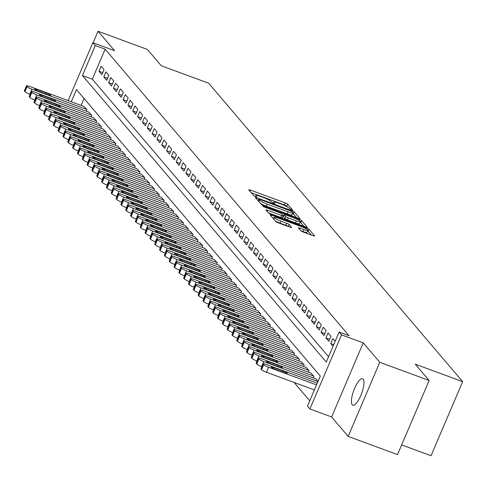 <?xml version="1.0" encoding="UTF-8"?>
<svg xmlns="http://www.w3.org/2000/svg" width="487" height="487" viewBox="0 0 487 487"><rect width="100%" height="100%" fill="white"/><g stroke="black" fill="none" stroke-linecap="round" stroke-linejoin="round"><path stroke-width="0.73" d="M291.658 209.988L292.681 210.098L287.647 204.181A2.167 0.341 23.1 0 0 285.236 202.909L250.348 190.052A2.167 0.341 23.1 0 0 248.833 189.76A2.167 0.341 23.1 0 0 248.881 189.9L253.922 195.817L256.667 196.906L255.979 196.048A6.928 1.096 23.1 0 1 255.815 195.616A6.928 1.096 23.1 0 1 260.667 196.553L263.577 197.625A6.928 1.096 23.1 0 1 271.296 201.691L273.633 203.347L274.692 203.548L274.004 202.689A6.928 1.096 23.1 0 1 273.84 202.257A6.928 1.096 23.1 0 1 278.692 203.195L281.602 204.266A6.928 1.096 23.1 0 1 289.321 208.333L291.658 209.988M363.162 379.16A14.111 4.213 -69.8 0 0 362.572 378.734A14.111 4.213 -69.8 0 0 354.159 389.423A14.111 4.213 -69.8 0 0 352.229 404.794A14.111 4.213 -69.8 0 0 352.813 405.214A14.111 4.213 -69.8 0 0 361.226 394.531A14.111 4.213 -69.8 0 0 363.162 379.16M300.929 230.808A2.167 0.341 23.1 0 0 303.34 232.074L313.129 235.684A2.167 0.341 23.1 0 0 314.645 235.976A2.167 0.341 23.1 0 0 314.59 235.842L309.002 229.267A2.167 0.341 23.1 0 0 306.585 227.995L271.697 215.144A2.167 0.341 23.1 0 0 270.182 214.852A2.167 0.341 23.1 0 0 270.236 214.986L275.825 221.555A2.167 0.341 23.1 0 0 278.241 222.827L290.063 227.185A2.167 0.341 23.1 0 0 291.579 227.478A2.167 0.341 23.1 0 0 291.524 227.344L289.132 224.531A2.167 0.341 23.1 0 0 286.721 223.259L280.859 221.098A5.789 0.913 23.1 0 1 274.266 217.336A5.789 0.913 23.1 0 1 278.32 218.115L301.289 226.583A5.789 0.913 23.1 0 1 307.881 230.345A5.789 0.913 23.1 0 1 303.827 229.56L299.998 228.147A2.167 0.341 23.1 0 0 298.482 227.855A2.167 0.341 23.1 0 0 298.531 227.995L300.929 230.808L302.975 231.562A5.789 0.913 23.1 0 0 307.029 232.348L307.881 230.345M429.138 380.493L397.532 454.59L348.168 436.401L379.775 362.304L429.138 380.493L415.259 364.179L462.65 381.644L208.673 83.222L161.282 65.757L147.397 49.449L98.033 31.259L114.573 50.691L92.847 42.686L95.263 45.522L105.137 49.163L348.978 335.665L339.104 332.031L341.515 334.867L309.909 408.964L307.498 406.128L320.312 376.086L76.471 89.584L71.266 101.777M379.775 362.304L363.235 342.872L341.515 334.867M298.385 218.365A2.167 0.341 23.1 0 0 299.907 218.657A2.167 0.341 23.1 0 0 299.852 218.523L294.258 211.948A2.167 0.341 23.1 0 0 291.847 210.676L256.959 197.825A2.167 0.341 23.1 0 0 255.444 197.533A2.167 0.341 23.1 0 0 255.492 197.667L261.087 204.236A2.167 0.341 23.1 0 0 263.497 205.508L298.385 218.365M301.63 220.611L307.224 227.179A2.167 0.341 23.1 0 1 307.273 227.313A2.167 0.341 23.1 0 1 305.757 227.021L270.869 214.17A2.167 0.341 23.1 0 1 268.459 212.898L266.066 210.086A2.167 0.341 23.1 0 1 266.012 209.952A2.167 0.341 23.1 0 1 267.527 210.244L281.675 215.455A2.167 0.341 23.1 0 0 283.197 215.747A2.167 0.341 23.1 0 0 283.142 215.613L281.553 213.744A2.167 0.341 23.1 0 0 279.142 212.478L264.411 207.048L262.688 206.062L263.747 206.269L299.219 219.339A2.167 0.341 23.1 0 1 301.63 220.611L300.777 222.614L303.967 226.364M98.033 31.259L93.114 42.783M104.011 69.635L101.113 66.232L98.983 71.242L101.88 74.645L104.011 69.635M108.845 75.308L105.947 71.906L103.81 76.916L106.708 80.318L108.845 75.308M113.672 80.982L110.774 77.579L108.638 82.589L111.535 85.992L113.672 80.982M118.499 86.656L115.602 83.253L113.465 88.257L116.363 91.666L118.499 86.656M123.327 92.329L120.429 88.926L118.292 93.93L121.19 97.339L123.327 92.329M128.154 98.003L125.256 94.6L123.126 99.604L126.023 103.013L128.154 98.003M132.981 103.676L130.09 100.273L127.953 105.277L130.851 108.686L132.981 103.676M137.815 109.35L134.917 105.947L132.781 110.951L135.678 114.36L137.815 109.35M142.642 115.023L139.745 111.62L137.608 116.624L140.506 120.033L142.642 115.023M147.47 120.697L144.572 117.294L142.435 122.298L145.333 125.707L147.47 120.697M152.297 126.37L149.399 122.968L147.263 127.971L150.16 131.38L152.297 126.37M157.124 132.044L154.227 128.641L152.096 133.645L154.994 137.048L157.124 132.044M161.958 137.718L159.06 134.315L156.924 139.319L159.821 142.721L161.958 137.718M166.785 143.391L163.888 139.988L161.751 144.992L164.649 148.395L166.785 143.391M171.613 149.065L168.715 145.662L166.578 150.666L169.476 154.069L171.613 149.065M176.44 154.738L173.542 151.335L171.406 156.339L174.303 159.742L176.44 154.738M181.267 160.412L178.37 157.009L176.239 162.013L179.131 165.416L181.267 160.412M186.095 166.085L183.203 162.682L181.067 167.686L183.964 171.089L186.095 166.085M190.928 171.759L188.031 168.356L185.894 173.36L188.792 176.763L190.928 171.759M195.756 177.432L192.858 174.029L190.721 179.033L193.619 182.436L195.756 177.432M200.583 183.106L197.685 179.703L195.549 184.707L198.446 188.11L200.583 183.106M205.411 188.779L202.513 185.377L200.376 190.38L203.274 193.783L205.411 188.779M210.238 194.453L207.34 191.05L205.21 196.054L208.107 199.457L210.238 194.453M215.071 200.127L212.174 196.724L210.037 201.728L212.935 205.13L215.071 200.127M219.899 205.8L217.001 202.397L214.864 207.401L217.762 210.804L219.899 205.8M224.726 211.474L221.828 208.071L219.692 213.075L222.589 216.478L224.726 211.474M229.554 217.147L226.656 213.744L224.519 218.748L227.417 222.151L229.554 217.147M234.381 222.821L231.483 219.412L229.353 224.422L232.244 227.825L234.381 222.821M239.208 228.494L236.317 225.085L234.18 230.095L237.078 233.498L239.208 228.494M244.042 234.168L241.144 230.759L239.007 235.769L241.905 239.172L244.042 234.168M248.869 239.841L245.972 236.432L243.835 241.442L246.732 244.845L248.869 239.841M253.697 245.515L250.799 242.106L248.662 247.116L251.56 250.519L253.697 245.515M258.524 251.189L255.626 247.78L253.49 252.79L256.387 256.192L258.524 251.189M263.351 256.862L260.454 253.453L258.323 258.463L261.221 261.866L263.351 256.862M268.185 262.536L265.287 259.127L263.15 264.137L266.048 267.54L268.185 262.536M273.012 268.209L270.115 264.8L267.978 269.81L270.875 273.213L273.012 268.209M277.84 273.877L274.942 270.474L272.805 275.484L275.703 278.887L277.84 273.877M282.667 279.55L279.769 276.147L277.633 281.157L280.53 284.56L282.667 279.55M287.494 285.224L284.597 281.821L282.466 286.831L285.358 290.234L287.494 285.224M292.322 290.897L289.43 287.494L287.293 292.504L290.191 295.907L292.322 290.897M297.155 296.571L294.258 293.168L292.121 298.178L295.019 301.581L297.155 296.571M301.983 302.244L299.085 298.841L296.948 303.851L299.846 307.254L301.983 302.244M306.81 307.918L303.912 304.515L301.776 309.525L304.673 312.928L306.81 307.918M311.637 313.591L308.74 310.189L306.603 315.199L309.501 318.601L311.637 313.591M316.465 319.265L313.567 315.862L311.437 320.872L314.334 324.275L316.465 319.265M321.298 324.939L318.401 321.536L316.264 326.546L319.162 329.949L321.298 324.939M326.126 330.612L323.228 327.209L321.091 332.219L323.989 335.622L326.126 330.612M330.953 336.286L328.055 332.883L325.919 337.893L328.816 341.296L330.953 336.286M335.172 341.247L332.883 338.556L330.746 343.56L333.035 346.251M105.137 49.163L92.323 79.198L328.548 356.764M294.124 382.453L309.756 400.825M84.081 98.526L81.14 105.417M83.959 106.452L86.93 109.691L86.284 111.206M88.786 112.126L91.757 115.364L91.112 116.88M93.62 117.799L96.584 121.038L95.939 122.554M98.447 123.473L101.418 126.711L100.766 128.227M103.274 129.146L106.245 132.385L105.6 133.901M108.102 134.82L111.073 138.058L110.427 139.574M112.929 140.493L115.9 143.732L115.255 145.248M117.763 146.167L120.727 149.406L120.082 150.921M122.59 151.841L125.555 155.079L124.909 156.589M127.417 157.514L130.388 160.753L129.737 162.262M132.245 163.188L135.216 166.426L134.57 167.936M137.072 168.861L140.043 172.1L139.398 173.609M141.9 174.535L144.87 177.773L144.225 179.283M146.733 180.208L149.698 183.447L149.052 184.957M151.56 185.882L154.525 189.12L153.88 190.63M156.388 191.555L159.359 194.794L158.713 196.304M161.215 197.229L164.186 200.467L163.541 201.977M166.043 202.902L169.013 206.141L168.368 207.651M170.876 208.576L173.841 211.815L173.195 213.324M175.704 214.25L178.668 217.482L178.023 218.998M180.531 219.923L183.502 223.156L182.85 224.671M185.358 225.597L188.329 228.829L187.684 230.345M190.186 231.27L193.156 234.503L192.511 236.018M195.013 236.944L197.984 240.176L197.338 241.692M199.847 242.617L202.811 245.85L202.166 247.366M204.674 248.291L207.639 251.523L206.993 253.039M209.501 253.964L212.472 257.197L211.827 258.713M214.329 259.638L217.299 262.87L216.654 264.386M219.156 265.312L222.127 268.544L221.482 270.06M223.99 270.985L226.954 274.218L226.309 275.733M228.817 276.659L231.782 279.891L231.136 281.407M233.644 282.332L236.615 285.565L235.964 287.08M238.472 288.006L241.442 291.238L240.797 292.754M243.299 293.679L246.27 296.912L245.625 298.428M248.127 299.353L251.097 302.585L250.452 304.101M252.96 305.026L255.925 308.259L255.279 309.775M257.787 310.7L260.752 313.932L260.107 315.448M262.615 316.373L265.585 319.606L264.94 321.122M267.442 322.047L270.413 325.279L269.768 326.795M272.27 327.714L275.24 330.953L274.595 332.469M277.097 333.388L280.068 336.627L279.422 338.142M281.93 339.062L284.895 342.3L284.25 343.816M286.758 344.735L289.728 347.974L289.077 349.489M291.585 350.409L294.556 353.647L293.911 355.163M296.413 356.082L299.383 359.321L298.738 360.837M301.24 361.756L304.211 364.994L303.565 366.51M306.073 367.429L309.038 370.668L308.393 372.184M310.901 373.103L313.865 376.341L313.22 377.857M315.728 378.776L318.09 381.297M401.659 444.917L431.044 455.741L462.65 381.644M363.235 342.872L331.629 416.969L348.168 436.401M331.629 416.969L309.909 408.964M95.263 45.522L82.449 75.564L326.29 362.072L339.104 332.031M68.137 100.626L92.847 42.686M92.323 79.198L82.449 75.564M98.983 71.242L102.739 72.624M103.81 76.916L107.566 78.297M108.638 82.589L112.394 83.971M113.465 88.257L117.227 89.645M118.292 93.93L122.054 95.318M123.126 99.604L126.882 100.992M127.953 105.277L131.709 106.665M132.781 110.951L136.537 112.339M137.608 116.624L141.37 118.012M142.435 122.298L146.197 123.686M147.263 127.971L151.025 129.359M152.096 133.645L155.852 135.033M156.924 139.319L160.68 140.706M161.751 144.992L165.507 146.38M166.578 150.666L170.34 152.054M171.406 156.339L175.168 157.727M176.239 162.013L179.995 163.401M181.067 167.686L184.823 169.074M185.894 173.36L189.65 174.748M190.721 179.033L194.483 180.421M195.549 184.707L199.311 186.095M200.376 190.38L204.138 191.768M205.21 196.054L208.966 197.442M210.037 201.728L213.793 203.116M214.864 207.401L218.62 208.789M219.692 213.075L223.454 214.457M224.519 218.748L228.281 220.13M229.353 224.422L233.109 225.804M234.18 230.095L237.936 231.477M239.007 235.769L242.763 237.151M243.835 241.442L247.597 242.824M248.662 247.116L252.424 248.498M253.49 252.79L257.252 254.171M258.323 258.463L262.079 259.845M263.15 264.137L266.906 265.518M267.978 269.81L271.734 271.192M272.805 275.484L276.567 276.866M277.633 281.157L281.395 282.539M282.466 286.831L286.222 288.213M287.293 292.504L291.049 293.886M292.121 298.178L295.877 299.56M296.948 303.851L300.704 305.233M301.776 309.525L305.538 310.907M306.603 315.199L310.365 316.58M311.437 320.872L315.192 322.254M316.264 326.546L320.02 327.928M321.091 332.219L324.847 333.601M325.919 337.893L329.681 339.275M330.746 343.56L333.717 344.656M287.476 206.981L286.794 206.184A2.167 0.341 23.1 0 0 284.384 204.911L251.28 192.718M296.601 217.707L293.405 213.951A2.167 0.341 23.1 0 0 292.657 213.434M292.066 211.565L259.754 199.39L258.694 199.183L259.419 200.084A6.928 1.096 23.1 0 0 267.138 204.15L288.067 211.869A6.928 1.096 23.1 0 0 292.924 212.801A6.928 1.096 23.1 0 0 292.754 212.369L292.066 211.565M260.405 203.438A6.928 1.096 23.1 0 0 266.279 206.153L267.138 204.15M292.924 212.801L292.066 214.804A6.928 1.096 23.1 0 1 287.214 213.872L266.279 206.153M268.465 212.904L280.822 217.458A2.167 0.341 23.1 0 0 282.338 217.75A2.167 0.341 23.1 0 0 282.29 217.616M282.338 217.75L283.197 215.747L283.653 215.924M296.358 220.867A5.789 0.913 23.1 0 0 300.418 221.646A5.789 0.913 23.1 0 0 293.825 217.884L285.729 214.907A2.167 0.341 23.1 0 0 284.213 214.615A2.167 0.341 23.1 0 0 284.268 214.749L285.857 216.612A2.167 0.341 23.1 0 0 288.267 217.884L296.358 220.867L295.506 222.869A5.789 0.913 23.1 0 0 299.56 223.649L300.418 221.646M283.495 216.557A2.167 0.341 23.1 0 0 283.361 216.618A2.167 0.341 23.1 0 0 283.416 216.752L284.268 214.749M295.506 222.869L287.415 219.887A2.167 0.341 23.1 0 1 284.998 218.614L283.416 216.752M300.777 222.614A2.167 0.341 23.1 0 0 300.187 222.182M275.319 220.958A5.789 0.913 23.1 0 0 280.007 223.101L280.859 221.098M289.132 224.531L288.28 226.528A2.167 0.341 23.1 0 0 285.869 225.262L280.007 223.101M273.871 218.261L272.635 217.805M311.339 235.026L308.143 231.27A2.167 0.341 23.1 0 0 307.65 230.899M86.686 109.405L31.99 89.249A4.407 0.7 23.1 0 1 27.077 86.662L26.59 86.096A4.407 0.7 23.1 0 1 26.487 85.822A4.407 0.7 23.1 0 1 29.579 86.412L84.275 106.568M30.097 94.35L29.853 94.259A4.407 0.7 -156.9 0 1 24.94 91.666L24.46 91.099A4.407 0.7 -156.9 0 1 24.35 90.825L26.487 85.822M38.662 91.361L48.14 94.855A3.531 0.56 23.1 0 0 50.618 95.33A3.531 0.56 23.1 0 0 46.6 93.035L37.122 89.547A3.531 0.56 23.1 0 0 34.644 89.066A3.531 0.56 23.1 0 0 38.662 91.361M91.513 115.078L36.817 94.922A4.407 0.7 23.1 0 1 31.905 92.335L31.424 91.769A4.407 0.7 23.1 0 1 31.314 91.495A4.407 0.7 23.1 0 1 34.407 92.086L89.103 112.241M34.924 100.018L34.68 99.932A4.407 0.7 -156.9 0 1 29.768 97.339L29.287 96.773A4.407 0.7 -156.9 0 1 29.177 96.499L31.314 91.495M43.495 97.035L52.973 100.529A3.531 0.56 23.1 0 0 55.445 101.004A3.531 0.56 23.1 0 0 51.427 98.709L41.949 95.221A3.531 0.56 23.1 0 0 39.477 94.74A3.531 0.56 23.1 0 0 43.495 97.035M96.347 120.752L41.645 100.596A4.407 0.7 23.1 0 1 36.732 98.009L36.251 97.443A4.407 0.7 23.1 0 1 36.141 97.169A4.407 0.7 23.1 0 1 39.234 97.759L93.93 117.915M39.751 105.691L39.514 105.606A4.407 0.7 -156.9 0 1 34.595 103.013L34.114 102.447A4.407 0.7 -156.9 0 1 34.005 102.173L36.141 97.169M48.323 102.708L57.801 106.203A3.531 0.56 23.1 0 0 60.272 106.677A3.531 0.56 23.1 0 0 56.255 104.382L46.776 100.894A3.531 0.56 23.1 0 0 44.305 100.413A3.531 0.56 23.1 0 0 48.323 102.708M101.174 126.425L46.478 106.269A4.407 0.7 23.1 0 1 41.559 103.682L41.078 103.116A4.407 0.7 23.1 0 1 40.969 102.842A4.407 0.7 23.1 0 1 44.061 103.433L98.758 123.588M44.585 111.365L44.341 111.28A4.407 0.7 -156.9 0 1 39.423 108.686L38.942 108.12A4.407 0.7 -156.9 0 1 38.838 107.846L40.969 102.842M53.15 108.382L62.628 111.876A3.531 0.56 23.1 0 0 65.1 112.351A3.531 0.56 23.1 0 0 61.082 110.056L51.604 106.568A3.531 0.56 23.1 0 0 49.132 106.087A3.531 0.56 23.1 0 0 53.15 108.382M106.002 132.099L51.305 111.943A4.407 0.7 23.1 0 1 46.387 109.356L45.906 108.79A4.407 0.7 23.1 0 1 45.802 108.516A4.407 0.7 23.1 0 1 48.889 109.106L103.585 129.262M49.412 117.038L49.169 116.953A4.407 0.7 -156.9 0 1 44.256 114.36L43.769 113.794A4.407 0.7 -156.9 0 1 43.666 113.52L45.802 108.516M57.977 114.055L67.456 117.544A3.531 0.56 23.1 0 0 69.927 118.024A3.531 0.56 23.1 0 0 65.909 115.729L56.431 112.241A3.531 0.56 23.1 0 0 53.96 111.76A3.531 0.56 23.1 0 0 57.977 114.055M110.829 137.772L56.133 117.617A4.407 0.7 23.1 0 1 51.22 115.029L50.733 114.463A4.407 0.7 23.1 0 1 50.63 114.189A4.407 0.7 23.1 0 1 53.716 114.78L108.418 134.936M54.24 122.712L53.996 122.627A4.407 0.7 -156.9 0 1 49.084 120.033L48.603 119.467A4.407 0.7 -156.9 0 1 48.493 119.193L50.63 114.189M62.805 119.729L72.283 123.217A3.531 0.56 23.1 0 0 74.761 123.698A3.531 0.56 23.1 0 0 70.743 121.403L61.265 117.915A3.531 0.56 23.1 0 0 58.787 117.434A3.531 0.56 23.1 0 0 62.805 119.729M115.656 143.446L60.96 123.29A4.407 0.7 23.1 0 1 56.048 120.703L55.561 120.137A4.407 0.7 23.1 0 1 55.457 119.857A4.407 0.7 23.1 0 1 58.55 120.453L113.246 140.609M59.067 128.385L58.824 128.3A4.407 0.7 -156.9 0 1 53.911 125.707L53.43 125.141A4.407 0.7 -156.9 0 1 53.32 124.867L55.457 119.857M67.638 125.403L77.116 128.891A3.531 0.56 23.1 0 0 79.588 129.372A3.531 0.56 23.1 0 0 75.57 127.077L66.092 123.582A3.531 0.56 23.1 0 0 63.62 123.108A3.531 0.56 23.1 0 0 67.638 125.403M120.49 149.119L65.788 128.964A4.407 0.7 23.1 0 1 60.875 126.376L60.394 125.81A4.407 0.7 23.1 0 1 60.285 125.53A4.407 0.7 23.1 0 1 63.377 126.127L118.073 146.283M63.894 134.059L63.657 133.974A4.407 0.7 -156.9 0 1 58.738 131.38L58.257 130.814A4.407 0.7 -156.9 0 1 58.148 130.54L60.285 125.53M72.466 131.076L81.944 134.564A3.531 0.56 23.1 0 0 84.415 135.045A3.531 0.56 23.1 0 0 80.398 132.75L70.919 129.256A3.531 0.56 23.1 0 0 68.448 128.781A3.531 0.56 23.1 0 0 72.466 131.076M125.317 154.793L70.621 134.637A4.407 0.7 23.1 0 1 65.702 132.05L65.221 131.484A4.407 0.7 23.1 0 1 65.112 131.204A4.407 0.7 23.1 0 1 68.204 131.8L122.901 151.956M68.722 139.732L68.484 139.647A4.407 0.7 -156.9 0 1 63.566 137.054L63.085 136.488A4.407 0.7 -156.9 0 1 62.975 136.214L65.112 131.204M77.293 136.75L86.771 140.238A3.531 0.56 23.1 0 0 89.243 140.719A3.531 0.56 23.1 0 0 85.225 138.424L75.747 134.929A3.531 0.56 23.1 0 0 73.275 134.455A3.531 0.56 23.1 0 0 77.293 136.75M130.145 160.467L75.448 140.311A4.407 0.7 23.1 0 1 70.53 137.724L70.049 137.157A4.407 0.7 23.1 0 1 69.939 136.877A4.407 0.7 23.1 0 1 73.032 137.474L127.728 157.63M73.555 145.406L73.312 145.321A4.407 0.7 -156.9 0 1 68.399 142.728L67.912 142.161A4.407 0.7 -156.9 0 1 67.809 141.887L69.939 136.877M82.12 142.423L91.599 145.911A3.531 0.56 23.1 0 0 94.07 146.392A3.531 0.56 23.1 0 0 90.052 144.097L80.574 140.603A3.531 0.56 23.1 0 0 78.103 140.128A3.531 0.56 23.1 0 0 82.12 142.423M134.972 166.14L80.276 145.984A4.407 0.7 23.1 0 1 75.363 143.397L74.876 142.831A4.407 0.7 23.1 0 1 74.773 142.551A4.407 0.7 23.1 0 1 77.859 143.148L132.561 163.303M78.383 151.08L78.139 150.994A4.407 0.7 -156.9 0 1 73.227 148.401L72.74 147.835A4.407 0.7 -156.9 0 1 72.636 147.561L74.773 142.551M86.948 148.097L96.426 151.585A3.531 0.56 23.1 0 0 98.898 152.066A3.531 0.56 23.1 0 0 94.88 149.771L85.402 146.277A3.531 0.56 23.1 0 0 82.93 145.802A3.531 0.56 23.1 0 0 86.948 148.097M139.799 171.814L85.103 151.658A4.407 0.7 23.1 0 1 80.191 149.071L79.704 148.505A4.407 0.7 23.1 0 1 79.6 148.225A4.407 0.7 23.1 0 1 82.693 148.821L137.389 168.977M83.21 156.753L82.967 156.668A4.407 0.7 -156.9 0 1 78.054 154.075L77.573 153.508A4.407 0.7 -156.9 0 1 77.463 153.235L79.6 148.225M91.775 153.77L101.253 157.258A3.531 0.56 23.1 0 0 103.731 157.739A3.531 0.56 23.1 0 0 99.713 155.444L90.235 151.95A3.531 0.56 23.1 0 0 87.757 151.475A3.531 0.56 23.1 0 0 91.775 153.77M144.627 177.487L89.931 157.331A4.407 0.7 23.1 0 1 85.018 154.744L84.537 154.178A4.407 0.7 23.1 0 1 84.428 153.898A4.407 0.7 23.1 0 1 87.52 154.495L142.216 174.65M88.037 162.427L87.794 162.341A4.407 0.7 -156.9 0 1 82.881 159.748L82.4 159.182A4.407 0.7 -156.9 0 1 82.291 158.908L84.428 153.898M96.609 159.444L106.087 162.932A3.531 0.56 23.1 0 0 108.558 163.413A3.531 0.56 23.1 0 0 104.541 161.118L95.062 157.624A3.531 0.56 23.1 0 0 92.591 157.149A3.531 0.56 23.1 0 0 96.609 159.444M149.46 183.161L94.758 163.005A4.407 0.7 23.1 0 1 89.845 160.418L89.365 159.852A4.407 0.7 23.1 0 1 89.255 159.572A4.407 0.7 23.1 0 1 92.347 160.168L147.044 180.324M92.865 168.1L92.627 168.015A4.407 0.7 -156.9 0 1 87.709 165.422L87.228 164.856A4.407 0.7 -156.9 0 1 87.118 164.582L89.255 159.572M101.436 165.117L110.914 168.605A3.531 0.56 23.1 0 0 113.386 169.086A3.531 0.56 23.1 0 0 109.368 166.791L99.89 163.297A3.531 0.56 23.1 0 0 97.418 162.822A3.531 0.56 23.1 0 0 101.436 165.117M154.288 188.834L99.591 168.679A4.407 0.7 23.1 0 1 94.673 166.091L94.192 165.519A4.407 0.7 23.1 0 1 94.082 165.245A4.407 0.7 23.1 0 1 97.175 165.842L151.871 185.997M97.698 173.774L97.455 173.689A4.407 0.7 -156.9 0 1 92.536 171.095L92.055 170.529A4.407 0.7 -156.9 0 1 91.952 170.255L94.082 165.245M106.263 170.791L115.742 174.279A3.531 0.56 23.1 0 0 118.213 174.76A3.531 0.56 23.1 0 0 114.195 172.465L104.717 168.971A3.531 0.56 23.1 0 0 102.246 168.496A3.531 0.56 23.1 0 0 106.263 170.791M159.115 194.508L104.419 174.352A4.407 0.7 23.1 0 1 99.5 171.765L99.019 171.193A4.407 0.7 23.1 0 1 98.916 170.919A4.407 0.7 23.1 0 1 102.002 171.515L156.698 191.671M102.526 179.447L102.282 179.362A4.407 0.7 -156.9 0 1 97.37 176.769L96.883 176.203A4.407 0.7 -156.9 0 1 96.779 175.929L98.916 170.919M111.091 176.464L120.569 179.953A3.531 0.56 23.1 0 0 123.041 180.433A3.531 0.56 23.1 0 0 119.023 178.139L109.545 174.644A3.531 0.56 23.1 0 0 107.073 174.169A3.531 0.56 23.1 0 0 111.091 176.464M163.942 200.181L109.246 180.026A4.407 0.7 23.1 0 1 104.334 177.438L103.847 176.866A4.407 0.7 23.1 0 1 103.743 176.592A4.407 0.7 23.1 0 1 106.83 177.189L161.532 197.345M107.353 185.121L107.11 185.036A4.407 0.7 -156.9 0 1 102.197 182.442L101.71 181.876A4.407 0.7 -156.9 0 1 101.606 181.602L103.743 176.592M115.918 182.138L125.396 185.626A3.531 0.56 23.1 0 0 127.874 186.101A3.531 0.56 23.1 0 0 123.856 183.812L114.378 180.318A3.531 0.56 23.1 0 0 111.9 179.843A3.531 0.56 23.1 0 0 115.918 182.138M168.77 205.855L114.074 185.699A4.407 0.7 23.1 0 1 109.161 183.112L108.674 182.54A4.407 0.7 23.1 0 1 108.571 182.266A4.407 0.7 23.1 0 1 111.663 182.862L166.359 203.018M112.18 190.794L111.937 190.709A4.407 0.7 -156.9 0 1 107.024 188.116L106.543 187.55A4.407 0.7 -156.9 0 1 106.434 187.276L108.571 182.266M120.752 187.805L130.23 191.3A3.531 0.56 23.1 0 0 132.701 191.775A3.531 0.56 23.1 0 0 128.684 189.486L119.205 185.991A3.531 0.56 23.1 0 0 116.734 185.517A3.531 0.56 23.1 0 0 120.752 187.805M173.603 211.528L118.901 191.373A4.407 0.7 23.1 0 1 113.988 188.786L113.508 188.213A4.407 0.7 23.1 0 1 113.398 187.939A4.407 0.7 23.1 0 1 116.49 188.536L171.187 208.692M117.008 196.468L116.77 196.377A4.407 0.7 -156.9 0 1 111.852 193.789L111.371 193.223A4.407 0.7 -156.9 0 1 111.261 192.949L113.398 187.939M125.579 193.479L135.057 196.973A3.531 0.56 23.1 0 0 137.529 197.448A3.531 0.56 23.1 0 0 133.511 195.159L124.033 191.665A3.531 0.56 23.1 0 0 121.561 191.19A3.531 0.56 23.1 0 0 125.579 193.479M178.431 217.202L123.735 197.046A4.407 0.7 23.1 0 1 118.816 194.459L118.335 193.887A4.407 0.7 23.1 0 1 118.225 193.613A4.407 0.7 23.1 0 1 121.318 194.21L176.014 214.365M121.835 202.142L121.598 202.05A4.407 0.7 -156.9 0 1 116.679 199.463L116.198 198.897A4.407 0.7 -156.9 0 1 116.089 198.623L118.225 193.613M130.406 199.153L139.885 202.647A3.531 0.56 23.1 0 0 142.356 203.122A3.531 0.56 23.1 0 0 138.338 200.833L128.86 197.338A3.531 0.56 23.1 0 0 126.389 196.864A3.531 0.56 23.1 0 0 130.406 199.153M183.258 222.876L128.562 202.72A4.407 0.7 23.1 0 1 123.643 200.133L123.162 199.56A4.407 0.7 23.1 0 1 123.053 199.286A4.407 0.7 23.1 0 1 126.145 199.883L180.841 220.039M126.669 207.815L126.425 207.724A4.407 0.7 -156.9 0 1 121.513 205.137L121.026 204.57A4.407 0.7 -156.9 0 1 120.922 204.297L123.053 199.286M135.234 204.826L144.712 208.32A3.531 0.56 23.1 0 0 147.184 208.795A3.531 0.56 23.1 0 0 143.166 206.506L133.688 203.012A3.531 0.56 23.1 0 0 131.216 202.537A3.531 0.56 23.1 0 0 135.234 204.826M188.085 228.549L133.389 208.393A4.407 0.7 23.1 0 1 128.477 205.806L127.99 205.234A4.407 0.7 23.1 0 1 127.886 204.96A4.407 0.7 23.1 0 1 130.973 205.557L185.675 225.712M131.496 213.489L131.253 213.397A4.407 0.7 -156.9 0 1 126.34 210.81L125.853 210.244A4.407 0.7 -156.9 0 1 125.749 209.97L127.886 204.96M140.061 210.5L149.539 213.994A3.531 0.56 23.1 0 0 152.011 214.469A3.531 0.56 23.1 0 0 147.993 212.18L138.515 208.686A3.531 0.56 23.1 0 0 136.043 208.211A3.531 0.56 23.1 0 0 140.061 210.5M192.913 234.223L138.217 214.067A4.407 0.7 23.1 0 1 133.304 211.48L132.817 210.908A4.407 0.7 23.1 0 1 132.714 210.634A4.407 0.7 23.1 0 1 135.8 211.23L190.502 231.386M136.323 219.162L136.08 219.071A4.407 0.7 -156.9 0 1 131.167 216.484L130.686 215.918A4.407 0.7 -156.9 0 1 130.577 215.644L132.714 210.634M144.889 216.173L154.367 219.667A3.531 0.56 23.1 0 0 156.844 220.142A3.531 0.56 23.1 0 0 152.827 217.853L143.348 214.359A3.531 0.56 23.1 0 0 140.871 213.884A3.531 0.56 23.1 0 0 144.889 216.173M197.74 239.896L143.044 219.74A4.407 0.7 23.1 0 1 138.131 217.147L137.651 216.581A4.407 0.7 23.1 0 1 137.541 216.307A4.407 0.7 23.1 0 1 140.633 216.904L195.33 237.059M141.151 224.836L140.907 224.744A4.407 0.7 -156.9 0 1 135.995 222.157L135.514 221.591A4.407 0.7 -156.9 0 1 135.404 221.317L137.541 216.307M149.722 221.847L159.2 225.341A3.531 0.56 23.1 0 0 161.672 225.816A3.531 0.56 23.1 0 0 157.654 223.527L148.176 220.033A3.531 0.56 23.1 0 0 145.704 219.558A3.531 0.56 23.1 0 0 149.722 221.847M202.574 245.57L147.871 225.414A4.407 0.7 23.1 0 1 142.959 222.821L142.478 222.255A4.407 0.7 23.1 0 1 142.368 221.981A4.407 0.7 23.1 0 1 145.461 222.577L200.157 242.733M145.978 230.509L145.741 230.418A4.407 0.7 -156.9 0 1 140.822 227.831L140.341 227.265A4.407 0.7 -156.9 0 1 140.232 226.991L142.368 221.981M154.549 227.52L164.028 231.015A3.531 0.56 23.1 0 0 166.499 231.489A3.531 0.56 23.1 0 0 162.481 229.2L153.003 225.706A3.531 0.56 23.1 0 0 150.532 225.231A3.531 0.56 23.1 0 0 154.549 227.52M207.401 251.243L152.705 231.088A4.407 0.7 23.1 0 1 147.786 228.494L147.305 227.928A4.407 0.7 23.1 0 1 147.196 227.654A4.407 0.7 23.1 0 1 150.288 228.251L204.984 248.407M150.806 236.183L150.568 236.092A4.407 0.7 -156.9 0 1 145.65 233.504L145.169 232.938A4.407 0.7 -156.9 0 1 145.065 232.664L147.196 227.654M159.377 233.194L168.855 236.688A3.531 0.56 23.1 0 0 171.327 237.163A3.531 0.56 23.1 0 0 167.309 234.874L157.831 231.38A3.531 0.56 23.1 0 0 155.359 230.905A3.531 0.56 23.1 0 0 159.377 233.194M212.229 256.917L157.532 236.761A4.407 0.7 23.1 0 1 152.614 234.168L152.133 233.602A4.407 0.7 23.1 0 1 152.029 233.328A4.407 0.7 23.1 0 1 155.116 233.924L209.812 254.08M155.639 241.856L155.396 241.765A4.407 0.7 -156.9 0 1 150.483 239.178L149.996 238.612A4.407 0.7 -156.9 0 1 149.893 238.338L152.029 233.328M164.204 238.867L173.682 242.362A3.531 0.56 23.1 0 0 176.154 242.836A3.531 0.56 23.1 0 0 172.136 240.548L162.658 237.053A3.531 0.56 23.1 0 0 160.186 236.579A3.531 0.56 23.1 0 0 164.204 238.867M217.056 262.59L162.36 242.435A4.407 0.7 23.1 0 1 157.447 239.841L156.96 239.275A4.407 0.7 23.1 0 1 156.857 239.001A4.407 0.7 23.1 0 1 159.943 239.598L214.645 259.754M160.467 247.53L160.223 247.439A4.407 0.7 -156.9 0 1 155.31 244.851L154.823 244.285A4.407 0.7 -156.9 0 1 154.72 244.005L156.857 239.001M169.032 244.541L178.51 248.035A3.531 0.56 23.1 0 0 180.987 248.51A3.531 0.56 23.1 0 0 176.97 246.221L167.491 242.727A3.531 0.56 23.1 0 0 165.014 242.252A3.531 0.56 23.1 0 0 169.032 244.541M221.883 268.264L167.187 248.108A4.407 0.7 23.1 0 1 162.274 245.515L161.787 244.949A4.407 0.7 23.1 0 1 161.684 244.675A4.407 0.7 23.1 0 1 164.776 245.271L219.473 265.427M165.294 253.203L165.05 253.112A4.407 0.7 -156.9 0 1 160.138 250.525L159.657 249.959A4.407 0.7 -156.9 0 1 159.547 249.679L161.684 244.675M173.865 250.215L183.343 253.709A3.531 0.56 23.1 0 0 185.815 254.184A3.531 0.56 23.1 0 0 181.797 251.895L172.319 248.4A3.531 0.56 23.1 0 0 169.847 247.926A3.531 0.56 23.1 0 0 173.865 250.215M226.717 273.938L172.014 253.782A4.407 0.7 23.1 0 1 167.102 251.189L166.621 250.622A4.407 0.7 23.1 0 1 166.511 250.348A4.407 0.7 23.1 0 1 169.604 250.945L224.3 271.101M170.121 258.877L169.884 258.786A4.407 0.7 -156.9 0 1 164.965 256.199L164.484 255.632A4.407 0.7 -156.9 0 1 164.375 255.352L166.511 250.348M178.692 255.888L188.171 259.382A3.531 0.56 23.1 0 0 190.642 259.857A3.531 0.56 23.1 0 0 186.624 257.568L177.146 254.074A3.531 0.56 23.1 0 0 174.675 253.599A3.531 0.56 23.1 0 0 178.692 255.888M231.544 279.611L176.848 259.455A4.407 0.7 23.1 0 1 171.929 256.862L171.448 256.296A4.407 0.7 23.1 0 1 171.339 256.022A4.407 0.7 23.1 0 1 174.431 256.619L229.127 276.774M174.949 264.551L174.711 264.459A4.407 0.7 -156.9 0 1 169.793 261.872L169.312 261.306A4.407 0.7 -156.9 0 1 169.202 261.026L171.339 256.022M183.52 261.562L192.998 265.056A3.531 0.56 23.1 0 0 195.47 265.531A3.531 0.56 23.1 0 0 191.452 263.242L181.974 259.748A3.531 0.56 23.1 0 0 179.502 259.273A3.531 0.56 23.1 0 0 183.52 261.562M236.372 285.285L181.675 265.129A4.407 0.7 23.1 0 1 176.757 262.536L176.276 261.969A4.407 0.7 23.1 0 1 176.166 261.696A4.407 0.7 23.1 0 1 179.259 262.292L233.955 282.448M179.782 270.224L179.539 270.133A4.407 0.7 -156.9 0 1 174.626 267.546L174.139 266.979A4.407 0.7 -156.9 0 1 174.036 266.699L176.166 261.696M188.347 267.235L197.825 270.729A3.531 0.56 23.1 0 0 200.297 271.204A3.531 0.56 23.1 0 0 196.279 268.915L186.801 265.421A3.531 0.56 23.1 0 0 184.33 264.946A3.531 0.56 23.1 0 0 188.347 267.235M241.199 290.958L186.503 270.802A4.407 0.7 23.1 0 1 181.59 268.209L181.103 267.643A4.407 0.7 23.1 0 1 181 267.369A4.407 0.7 23.1 0 1 184.086 267.966L238.782 288.121M184.61 275.898L184.366 275.806A4.407 0.7 -156.9 0 1 179.453 273.219L178.966 272.653A4.407 0.7 -156.9 0 1 178.863 272.373L181 267.369M193.175 272.909L202.653 276.403A3.531 0.56 23.1 0 0 205.124 276.878A3.531 0.56 23.1 0 0 201.107 274.589L191.628 271.095A3.531 0.56 23.1 0 0 189.157 270.62A3.531 0.56 23.1 0 0 193.175 272.909M246.026 296.632L191.33 276.476A4.407 0.7 23.1 0 1 186.418 273.883L185.931 273.317A4.407 0.7 23.1 0 1 185.827 273.043A4.407 0.7 23.1 0 1 188.913 273.639L243.616 293.795M189.437 281.571L189.193 281.48A4.407 0.7 -156.9 0 1 184.281 278.893L183.8 278.327A4.407 0.7 -156.9 0 1 183.69 278.047L185.827 273.043M198.002 278.582L207.48 282.076A3.531 0.56 23.1 0 0 209.958 282.551A3.531 0.56 23.1 0 0 205.94 280.262L196.462 276.768A3.531 0.56 23.1 0 0 193.984 276.293A3.531 0.56 23.1 0 0 198.002 278.582M250.854 302.305L196.158 282.15A4.407 0.7 23.1 0 1 191.245 279.556L190.764 278.99A4.407 0.7 23.1 0 1 190.654 278.716A4.407 0.7 23.1 0 1 193.747 279.313L248.443 299.468M194.264 287.245L194.021 287.153A4.407 0.7 -156.9 0 1 189.108 284.566L188.627 283.994A4.407 0.7 -156.9 0 1 188.518 283.72L190.654 278.716M202.835 284.256L212.314 287.75A3.531 0.56 23.1 0 0 214.785 288.225A3.531 0.56 23.1 0 0 210.768 285.936L201.289 282.442A3.531 0.56 23.1 0 0 198.818 281.967A3.531 0.56 23.1 0 0 202.835 284.256M255.687 307.979L200.985 287.823A4.407 0.7 23.1 0 1 196.072 285.23L195.591 284.664A4.407 0.7 23.1 0 1 195.482 284.39A4.407 0.7 23.1 0 1 198.574 284.986L253.27 305.142M199.092 292.918L198.854 292.827A4.407 0.7 -156.9 0 1 193.936 290.24L193.455 289.668A4.407 0.7 -156.9 0 1 193.345 289.394L195.482 284.39M207.663 289.929L217.141 293.424A3.531 0.56 23.1 0 0 219.613 293.898A3.531 0.56 23.1 0 0 215.595 291.61L206.117 288.115A3.531 0.56 23.1 0 0 203.645 287.64A3.531 0.56 23.1 0 0 207.663 289.929M260.515 313.652L205.818 293.497A4.407 0.7 23.1 0 1 200.9 290.903L200.419 290.337A4.407 0.7 23.1 0 1 200.309 290.063A4.407 0.7 23.1 0 1 203.402 290.66L258.098 310.816M203.919 298.592L203.682 298.501A4.407 0.7 -156.9 0 1 198.763 295.913L198.282 295.341A4.407 0.7 -156.9 0 1 198.179 295.067L200.309 290.063M212.49 295.603L221.969 299.097A3.531 0.56 23.1 0 0 224.44 299.572A3.531 0.56 23.1 0 0 220.422 297.283L210.944 293.789A3.531 0.56 23.1 0 0 208.473 293.314A3.531 0.56 23.1 0 0 212.49 295.603M265.342 319.32L210.646 299.17A4.407 0.7 23.1 0 1 205.727 296.577L205.246 296.011A4.407 0.7 23.1 0 1 205.137 295.737A4.407 0.7 23.1 0 1 208.229 296.333L262.925 316.483M208.753 304.265L208.509 304.174A4.407 0.7 -156.9 0 1 203.596 301.587L203.109 301.015A4.407 0.7 -156.9 0 1 203.006 300.741L205.137 295.737M217.318 301.276L226.796 304.771A3.531 0.56 23.1 0 0 229.267 305.246A3.531 0.56 23.1 0 0 225.25 302.957L215.771 299.462A3.531 0.56 23.1 0 0 213.3 298.988A3.531 0.56 23.1 0 0 217.318 301.276M270.169 324.993L215.473 304.844A4.407 0.7 23.1 0 1 210.561 302.25L210.074 301.684A4.407 0.7 23.1 0 1 209.97 301.41A4.407 0.7 23.1 0 1 213.056 302.007L267.759 322.157M213.58 309.939L213.336 309.848A4.407 0.7 -156.9 0 1 208.424 307.26L207.937 306.688A4.407 0.7 -156.9 0 1 207.833 306.414L209.97 301.41M222.145 306.95L231.623 310.444A3.531 0.56 23.1 0 0 234.101 310.919A3.531 0.56 23.1 0 0 230.083 308.63L220.605 305.136A3.531 0.56 23.1 0 0 218.127 304.661A3.531 0.56 23.1 0 0 222.145 306.95M274.997 330.667L220.301 310.517A4.407 0.7 23.1 0 1 215.388 307.924L214.901 307.358A4.407 0.7 23.1 0 1 214.797 307.084A4.407 0.7 23.1 0 1 217.89 307.681L272.586 327.83M218.407 315.613L218.164 315.521A4.407 0.7 -156.9 0 1 213.251 312.934L212.77 312.362A4.407 0.7 -156.9 0 1 212.661 312.088L214.797 307.084M226.979 312.624L236.457 316.118A3.531 0.56 23.1 0 0 238.928 316.593A3.531 0.56 23.1 0 0 234.911 314.298L225.432 310.809A3.531 0.56 23.1 0 0 222.961 310.329A3.531 0.56 23.1 0 0 226.979 312.624M279.83 336.34L225.128 316.191A4.407 0.7 23.1 0 1 220.215 313.598L219.734 313.031A4.407 0.7 23.1 0 1 219.625 312.757A4.407 0.7 23.1 0 1 222.717 313.354L277.413 333.504M223.235 321.286L222.997 321.195A4.407 0.7 -156.9 0 1 218.079 318.608L217.598 318.035A4.407 0.7 -156.9 0 1 217.488 317.761L219.625 312.757M231.806 318.297L241.284 321.791A3.531 0.56 23.1 0 0 243.756 322.266A3.531 0.56 23.1 0 0 239.738 319.971L230.26 316.483A3.531 0.56 23.1 0 0 227.788 316.002A3.531 0.56 23.1 0 0 231.806 318.297M284.658 342.014L229.961 321.864A4.407 0.7 23.1 0 1 225.043 319.271L224.562 318.705A4.407 0.7 23.1 0 1 224.452 318.431A4.407 0.7 23.1 0 1 227.545 319.028L282.241 339.177M228.062 326.96L227.825 326.868A4.407 0.7 -156.9 0 1 222.906 324.281L222.425 323.709A4.407 0.7 -156.9 0 1 222.315 323.435L224.452 318.431M236.633 323.971L246.112 327.465A3.531 0.56 23.1 0 0 248.583 327.94A3.531 0.56 23.1 0 0 244.565 325.645L235.087 322.157A3.531 0.56 23.1 0 0 232.616 321.676A3.531 0.56 23.1 0 0 236.633 323.971M289.485 347.688L234.789 327.538A4.407 0.7 23.1 0 1 229.87 324.945L229.389 324.379A4.407 0.7 23.1 0 1 229.28 324.105A4.407 0.7 23.1 0 1 232.372 324.701L287.068 344.851M232.896 332.633L232.652 332.542A4.407 0.7 -156.9 0 1 227.739 329.955L227.252 329.382A4.407 0.7 -156.9 0 1 227.149 329.109L229.28 324.105M241.461 329.644L250.939 333.138A3.531 0.56 23.1 0 0 253.41 333.613A3.531 0.56 23.1 0 0 249.393 331.318L239.914 327.83A3.531 0.56 23.1 0 0 237.443 327.349A3.531 0.56 23.1 0 0 241.461 329.644M294.312 353.361L239.616 333.205A4.407 0.7 23.1 0 1 234.697 330.618L234.217 330.052A4.407 0.7 23.1 0 1 234.113 329.778A4.407 0.7 23.1 0 1 237.199 330.375L291.896 350.524M237.723 338.307L237.479 338.215A4.407 0.7 -156.9 0 1 232.567 335.622L232.08 335.056A4.407 0.7 -156.9 0 1 231.976 334.782L234.113 329.778M246.288 335.318L255.766 338.812A3.531 0.56 23.1 0 0 258.238 339.287A3.531 0.56 23.1 0 0 254.22 336.992L244.742 333.504A3.531 0.56 23.1 0 0 242.27 333.023A3.531 0.56 23.1 0 0 246.288 335.318M299.14 359.035L244.444 338.879A4.407 0.7 23.1 0 1 239.531 336.292L239.044 335.726A4.407 0.7 23.1 0 1 238.94 335.452A4.407 0.7 23.1 0 1 242.027 336.042L296.729 356.198M242.55 343.98L242.307 343.889A4.407 0.7 -156.9 0 1 237.394 341.296L236.913 340.73A4.407 0.7 -156.9 0 1 236.804 340.456L238.94 335.452M251.115 340.991L260.594 344.486A3.531 0.56 23.1 0 0 263.071 344.96A3.531 0.56 23.1 0 0 259.054 342.665L249.575 339.177A3.531 0.56 23.1 0 0 247.098 338.696A3.531 0.56 23.1 0 0 251.115 340.991M303.967 364.708L249.271 344.553A4.407 0.7 23.1 0 1 244.358 341.965L243.877 341.399A4.407 0.7 23.1 0 1 243.768 341.125A4.407 0.7 23.1 0 1 246.86 341.716L301.556 361.871M247.378 349.654L247.134 349.563A4.407 0.7 -156.9 0 1 242.222 346.969L241.741 346.403A4.407 0.7 -156.9 0 1 241.631 346.129L243.768 341.125M255.949 346.665L265.427 350.159A3.531 0.56 23.1 0 0 267.899 350.634A3.531 0.56 23.1 0 0 263.881 348.339L254.403 344.851A3.531 0.56 23.1 0 0 251.931 344.37A3.531 0.56 23.1 0 0 255.949 346.665M308.801 370.382L254.098 350.226A4.407 0.7 23.1 0 1 249.186 347.639L248.705 347.073A4.407 0.7 23.1 0 1 248.595 346.799A4.407 0.7 23.1 0 1 251.688 347.389L306.384 367.545M252.205 355.321L251.968 355.236A4.407 0.7 -156.9 0 1 247.049 352.643L246.568 352.077A4.407 0.7 -156.9 0 1 246.459 351.803L248.595 346.799M260.776 352.338L270.255 355.833A3.531 0.56 23.1 0 0 272.726 356.307A3.531 0.56 23.1 0 0 268.708 354.012L259.23 350.524A3.531 0.56 23.1 0 0 256.759 350.043A3.531 0.56 23.1 0 0 260.776 352.338M313.628 376.055L258.932 355.9A4.407 0.7 23.1 0 1 254.013 353.312L253.532 352.746A4.407 0.7 23.1 0 1 253.423 352.472A4.407 0.7 23.1 0 1 256.515 353.063L311.211 373.219M257.033 360.995L256.795 360.91A4.407 0.7 -156.9 0 1 251.876 358.316L251.395 357.75A4.407 0.7 -156.9 0 1 251.286 357.476L253.423 352.472M265.604 358.012L275.082 361.506A3.531 0.56 23.1 0 0 277.553 361.981A3.531 0.56 23.1 0 0 273.536 359.686L264.057 356.198A3.531 0.56 23.1 0 0 261.586 355.717A3.531 0.56 23.1 0 0 265.604 358.012M317.981 381.552L263.759 361.573A4.407 0.7 23.1 0 1 258.841 358.986L258.36 358.42A4.407 0.7 23.1 0 1 258.25 358.146A4.407 0.7 23.1 0 1 261.342 358.736L316.039 378.892M261.866 366.668L261.622 366.583A4.407 0.7 -156.9 0 1 256.71 363.99L256.223 363.424A4.407 0.7 -156.9 0 1 256.119 363.15L258.25 358.146M270.431 363.686L279.909 367.18A3.531 0.56 23.1 0 0 282.381 367.655A3.531 0.56 23.1 0 0 278.363 365.36L268.885 361.871A3.531 0.56 23.1 0 0 266.413 361.391A3.531 0.56 23.1 0 0 270.431 363.686M316.544 384.919L268.587 367.247A4.407 0.7 23.1 0 1 263.674 364.66L263.187 364.093A4.407 0.7 23.1 0 1 263.083 363.819A4.407 0.7 23.1 0 1 266.17 364.41L317.262 383.239M314.407 389.929L266.45 372.257A4.407 0.7 -156.9 0 1 261.537 369.663L261.05 369.097A4.407 0.7 -156.9 0 1 260.947 368.823L263.083 363.819M275.258 369.359L284.737 372.847A3.531 0.56 23.1 0 0 287.214 373.328A3.531 0.56 23.1 0 0 283.197 371.033L273.718 367.545A3.531 0.56 23.1 0 0 271.241 367.064A3.531 0.56 23.1 0 0 275.258 369.359M273.712 203.377L274.004 202.689M255.687 196.736L255.979 196.048M249.904 191.099L250.348 190.052M284.384 204.911L285.236 202.909M286.794 206.184L287.647 204.181M256.515 198.866L256.959 197.825M291.61 211.236L291.847 210.676M293.405 213.951L294.258 211.948M258.11 200.735L258.731 199.28M258.798 201.545L259.419 200.084M287.214 213.872L288.067 211.869M267.083 211.285L267.527 210.244M280.822 217.458L281.675 215.455M263.57 206.689L263.747 206.269M298.841 220.221L299.219 219.339M284.998 218.614L285.857 216.612M287.415 219.887L288.267 217.884M299.554 229.194L299.998 228.147M302.975 231.562L303.827 229.56M285.869 225.262L286.721 223.259M271.253 216.185L271.697 215.144M306.22 228.866L306.585 227.995M308.143 231.27L309.002 229.267M31.99 89.249L29.853 94.259M26.59 86.096L24.46 91.099M27.077 86.662L24.94 91.666M36.702 90.521L37.122 89.547M46.137 94.113L46.6 93.035M36.817 94.922L34.68 99.932M31.424 91.769L29.287 96.773M31.905 92.335L29.768 97.339M41.529 96.195L41.949 95.221M50.965 99.786L51.427 98.709M41.645 100.596L39.514 105.606M36.251 97.443L34.114 102.447M36.732 98.009L34.595 103.013M46.356 101.868L46.776 100.894M55.798 105.46L56.255 104.382M46.478 106.269L44.341 111.28M41.078 103.116L38.942 108.12M41.559 103.682L39.423 108.686M51.19 107.542L51.604 106.568M60.625 111.133L61.082 110.056M51.305 111.943L49.169 116.953M45.906 108.79L43.769 113.794M46.387 109.356L44.256 114.36M56.017 113.215L56.431 112.241M65.453 116.807L65.909 115.729M56.133 117.617L53.996 122.627M50.733 114.463L48.603 119.467M51.22 115.029L49.084 120.033M60.845 118.889L61.265 117.915M70.28 122.48L70.743 121.403M60.96 123.29L58.824 128.3M55.561 120.137L53.43 125.141M56.048 120.703L53.911 125.707M65.672 124.562L66.092 123.582M75.108 128.154L75.57 127.077M65.788 128.964L63.657 133.974M60.394 125.81L58.257 130.814M60.875 126.376L58.738 131.38M70.499 130.236L70.919 129.256M79.935 133.828L80.398 132.75M70.621 134.637L68.484 139.647M65.221 131.484L63.085 136.488M65.702 132.05L63.566 137.054M75.333 135.91L75.747 134.929M84.768 139.501L85.225 138.424M75.448 140.311L73.312 145.321M70.049 137.157L67.912 142.161M70.53 137.724L68.399 142.728M80.16 141.583L80.574 140.603M89.596 145.175L90.052 144.097M80.276 145.984L78.139 150.994M74.876 142.831L72.74 147.835M75.363 143.397L73.227 148.401M84.988 147.257L85.402 146.277M94.423 150.848L94.88 149.771M85.103 151.658L82.967 156.668M79.704 148.505L77.573 153.508M80.191 149.071L78.054 154.075M89.815 152.93L90.235 151.95M99.251 156.522L99.713 155.444M89.931 157.331L87.794 162.341M84.537 154.178L82.4 159.182M85.018 154.744L82.881 159.748M94.642 158.604L95.062 157.624M104.078 162.195L104.541 161.118M94.758 163.005L92.627 168.015M89.365 159.852L87.228 164.856M89.845 160.418L87.709 165.422M99.47 164.277L99.89 163.297M108.911 167.869L109.368 166.791M99.591 168.679L97.455 173.689M94.192 165.519L92.055 170.529M94.673 166.091L92.536 171.095M104.303 169.951L104.717 168.971M113.739 173.542L114.195 172.465M104.419 174.352L102.282 179.362M99.019 171.193L96.883 176.203M99.5 171.765L97.37 176.769M109.131 175.624L109.545 174.644M118.566 179.216L119.023 178.139M109.246 180.026L107.11 185.036M103.847 176.866L101.71 181.876M104.334 177.438L102.197 182.442M113.958 181.298L114.378 180.318M123.394 184.89L123.856 183.812M114.074 185.699L111.937 190.709M108.674 182.54L106.543 187.55M109.161 183.112L107.024 188.116M118.785 186.971L119.205 185.991M128.221 190.563L128.684 189.486M118.901 191.373L116.77 196.377M113.508 188.213L111.371 193.223M113.988 188.786L111.852 193.789M123.613 192.645L124.033 191.665M133.048 196.237L133.511 195.159M123.735 197.046L121.598 202.05M118.335 193.887L116.198 198.897M118.816 194.459L116.679 199.463M128.446 198.319L128.86 197.338M137.882 201.91L138.338 200.833M128.562 202.72L126.425 207.724M123.162 199.56L121.026 204.57M123.643 200.133L121.513 205.137M133.274 203.992L133.688 203.012M142.709 207.584L143.166 206.506M133.389 208.393L131.253 213.397M127.99 205.234L125.853 210.244M128.477 205.806L126.34 210.81M138.101 209.666L138.515 208.686M147.537 213.257L147.993 212.18M138.217 214.067L136.08 219.071M132.817 210.908L130.686 215.918M133.304 211.48L131.167 216.484M142.928 215.339L143.348 214.359M152.364 218.931L152.827 217.853M143.044 219.74L140.907 224.744M137.651 216.581L135.514 221.591M138.131 217.147L135.995 222.157M147.756 221.013L148.176 220.033M157.191 224.604L157.654 223.527M147.871 225.414L145.741 230.418M142.478 222.255L140.341 227.265M142.959 222.821L140.822 227.831M152.583 226.686L153.003 225.706M162.025 230.278L162.481 229.2M152.705 231.088L150.568 236.092M147.305 227.928L145.169 232.938M147.786 228.494L145.65 233.504M157.417 232.36L157.831 231.38M166.852 235.952L167.309 234.874M157.532 236.761L155.396 241.765M152.133 233.602L149.996 238.612M152.614 234.168L150.483 239.178M162.244 238.033L162.658 237.053M171.68 241.625L172.136 240.548M162.36 242.435L160.223 247.439M156.96 239.275L154.823 244.285M157.447 239.841L155.31 244.851M167.071 243.707L167.491 242.727M176.507 247.299L176.97 246.221M167.187 248.108L165.05 253.112M161.787 244.949L159.657 249.959M162.274 245.515L160.138 250.525M171.899 249.381L172.319 248.4M181.334 252.972L181.797 251.895M172.014 253.782L169.884 258.786M166.621 250.622L164.484 255.632M167.102 251.189L164.965 256.199M176.726 255.054L177.146 254.074M186.162 258.646L186.624 257.568M176.848 259.455L174.711 264.459M171.448 256.296L169.312 261.306M171.929 256.862L169.793 261.872M181.56 260.728L181.974 259.748M190.995 264.319L191.452 263.242M181.675 265.129L179.539 270.133M176.276 261.969L174.139 266.979M176.757 262.536L174.626 267.546M186.387 266.401L186.801 265.421M195.823 269.993L196.279 268.915M186.503 270.802L184.366 275.806M181.103 267.643L178.966 272.653M181.59 268.209L179.453 273.219M191.214 272.075L191.628 271.095M200.65 275.666L201.107 274.589M191.33 276.476L189.193 281.48M185.931 273.317L183.8 278.327M186.418 273.883L184.281 278.893M196.042 277.748L196.462 276.768M205.477 281.34L205.94 280.262M196.158 282.15L194.021 287.153M190.764 278.99L188.627 283.994M191.245 279.556L189.108 284.566M200.869 283.422L201.289 282.442M210.305 287.007L210.768 285.936M200.985 287.823L198.854 292.827M195.591 284.664L193.455 289.668M196.072 285.23L193.936 290.24M205.697 289.095L206.117 288.115M215.138 292.681L215.595 291.61M205.818 293.497L203.682 298.501M200.419 290.337L198.282 295.341M200.9 290.903L198.763 295.913M210.53 294.769L210.944 293.789M219.966 298.354L220.422 297.283M210.646 299.17L208.509 304.174M205.246 296.011L203.109 301.015M205.727 296.577L203.596 301.587M215.357 300.442L215.771 299.462M224.793 304.028L225.25 302.957M215.473 304.844L213.336 309.848M210.074 301.684L207.937 306.688M210.561 302.25L208.424 307.26M220.185 306.116L220.605 305.136M229.62 309.702L230.083 308.63M220.301 310.517L218.164 315.521M214.901 307.358L212.77 312.362M215.388 307.924L213.251 312.934M225.012 311.783L225.432 310.809M234.448 315.375L234.911 314.298M225.128 316.191L222.997 321.195M219.734 313.031L217.598 318.035M220.215 313.598L218.079 318.608M229.84 317.457L230.26 316.483M239.275 321.049L239.738 319.971M229.961 321.864L227.825 326.868M224.562 318.705L222.425 323.709M225.043 319.271L222.906 324.281M234.673 323.131L235.087 322.157M244.109 326.722L244.565 325.645M234.789 327.538L232.652 332.542M229.389 324.379L227.252 329.382M229.87 324.945L227.739 329.955M239.501 328.804L239.914 327.83M248.936 332.396L249.393 331.318M239.616 333.205L237.479 338.215M234.217 330.052L232.08 335.056M234.697 330.618L232.567 335.622M244.328 334.478L244.742 333.504M253.764 338.069L254.22 336.992M244.444 338.879L242.307 343.889M239.044 335.726L236.913 340.73M239.531 336.292L237.394 341.296M249.155 340.151L249.575 339.177M258.591 343.743L259.054 342.665M249.271 344.553L247.134 349.563M243.877 341.399L241.741 346.403M244.358 341.965L242.222 346.969M253.983 345.825L254.403 344.851M263.418 349.416L263.881 348.339M254.098 350.226L251.968 355.236M248.705 347.073L246.568 352.077M249.186 347.639L247.049 352.643M258.81 351.498L259.23 350.524M268.252 355.09L268.708 354.012M258.932 355.9L256.795 360.91M253.532 352.746L251.395 357.75M254.013 353.312L251.876 358.316M263.644 357.172L264.057 356.198M273.079 360.764L273.536 359.686M263.759 361.573L261.622 366.583M258.36 358.42L256.223 363.424M258.841 358.986L256.71 363.99M268.471 362.845L268.885 361.871M277.907 366.437L278.363 365.36M268.587 367.247L266.45 372.257M263.187 364.093L261.05 369.097M263.674 364.66L261.537 369.663M273.298 368.519L273.718 367.545M282.734 372.111L283.197 371.033M273.408 203.262L273.84 202.257M255.383 196.62L255.815 195.616M258.055 200.674L258.694 199.183M283.361 216.618L284.213 214.615M273.584 218.925L274.266 217.336"/></g></svg>
